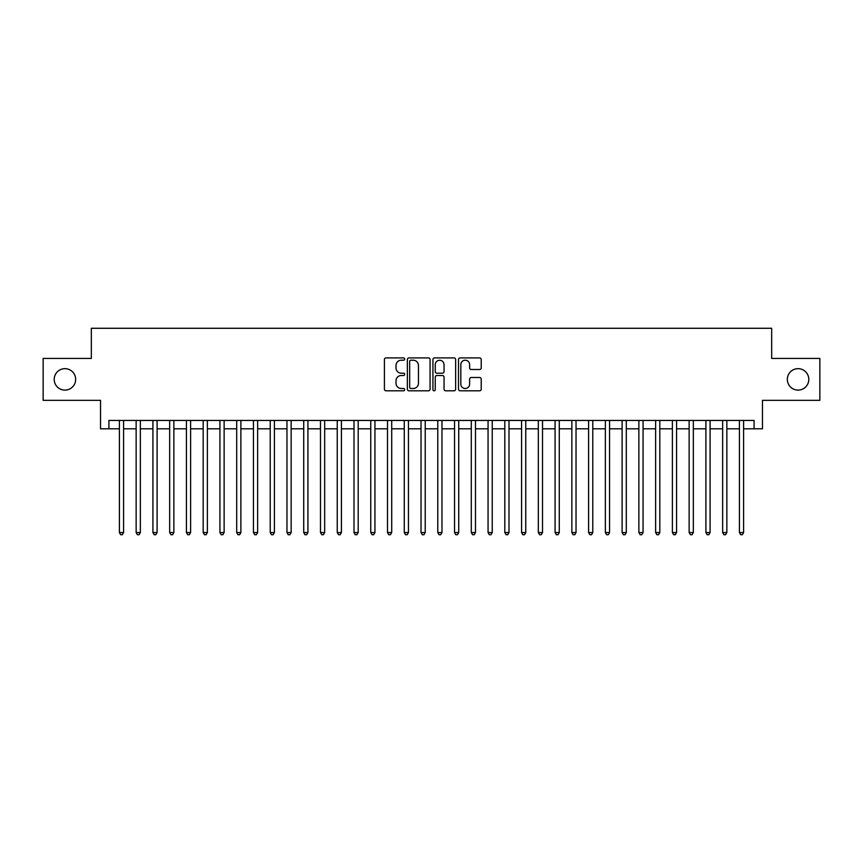 <?xml version="1.0" encoding="UTF-8"?>
<svg xmlns="http://www.w3.org/2000/svg" width="863" height="863" viewBox="0 0 863 863"><rect width="100%" height="100%" fill="white"/><g stroke="black" fill="none" stroke-linecap="round" stroke-linejoin="round"><path stroke-width="1.29" d="M404.693 359.062A1.154 1.154 0 0 0 403.539 357.908L386.063 357.908A1.64 1.64 0 0 0 384.413 359.558L384.413 389.159A1.64 1.64 0 0 0 386.063 390.81L403.539 390.81A1.154 1.154 0 0 0 404.693 389.655A1.154 1.154 0 0 0 403.539 388.501L401.273 388.501A5.264 5.264 0 0 1 396.009 383.237L396.009 380.777A5.264 5.264 0 0 1 401.273 375.513L403.539 375.513A1.154 1.154 0 0 0 404.693 374.359A1.154 1.154 0 0 0 403.539 373.204L401.273 373.204A5.264 5.264 0 0 1 396.009 367.94L396.009 365.481A5.264 5.264 0 0 1 401.273 360.216L403.539 360.216A1.154 1.154 0 0 0 404.693 359.062M787.336 379.386A10.723 10.723 0 0 0 798.07 390.108A10.723 10.723 0 0 0 808.793 379.386A10.723 10.723 0 0 0 798.07 368.663A10.723 10.723 0 0 0 787.336 379.386M54.207 379.386A10.723 10.723 0 0 0 64.93 390.108A10.723 10.723 0 0 0 75.664 379.386A10.723 10.723 0 0 0 64.93 368.663A10.723 10.723 0 0 0 54.207 379.386M479.569 369.504A1.64 1.64 0 0 0 481.22 367.865L481.22 359.558A1.64 1.64 0 0 0 479.569 357.908L460.162 357.908A1.64 1.64 0 0 0 458.512 359.558L458.512 389.159A1.64 1.64 0 0 0 460.162 390.81L479.569 390.81A1.64 1.64 0 0 0 481.22 389.159L481.22 379.127A1.64 1.64 0 0 0 479.569 377.487L471.263 377.487A1.64 1.64 0 0 0 469.623 379.127L469.623 384.1A4.401 4.401 0 0 1 465.222 388.501A4.401 4.401 0 0 1 460.82 384.1L460.82 364.607A4.401 4.401 0 0 1 465.222 360.216A4.401 4.401 0 0 1 469.623 364.607L469.623 367.865A1.64 1.64 0 0 0 471.263 369.504L479.569 369.504M108.921 428.814L108.921 420.443L754.079 420.443L754.079 428.814L762.461 428.814L762.461 400.335L819.85 400.335L819.85 358.436L771.673 358.436L771.673 328.274L91.327 328.274L91.327 358.436L43.15 358.436L43.15 400.335L100.54 400.335L100.54 428.814L119.396 428.814M430.065 359.558A1.64 1.64 0 0 0 428.415 357.908L409.008 357.908A1.64 1.64 0 0 0 407.358 359.558L407.358 389.159A1.64 1.64 0 0 0 409.008 390.81L428.415 390.81A1.64 1.64 0 0 0 430.065 389.159L430.065 359.558M434.585 357.908L453.992 357.908A1.64 1.64 0 0 1 455.642 359.558L455.642 389.159A1.64 1.64 0 0 1 453.992 390.81L445.686 390.81A1.64 1.64 0 0 1 444.046 389.159L444.046 377.153A1.64 1.64 0 0 0 442.395 375.513L436.883 375.513A1.64 1.64 0 0 0 435.243 377.153L435.243 389.655A1.154 1.154 0 0 1 434.089 390.81A1.154 1.154 0 0 1 432.935 389.655L432.935 359.558A1.64 1.64 0 0 1 434.585 357.908M123.582 428.814L136.149 428.814M140.345 428.814L152.913 428.814M157.098 428.814L169.666 428.814M173.862 428.814L186.43 428.814M190.615 428.814L203.183 428.814M207.368 428.814L219.936 428.814M224.132 428.814L236.699 428.814M240.885 428.814L253.452 428.814M257.638 428.814L270.216 428.814M274.402 428.814L286.969 428.814M291.155 428.814L303.722 428.814M307.918 428.814L320.486 428.814M324.671 428.814L337.239 428.814M341.424 428.814L354.003 428.814M358.188 428.814L370.756 428.814M374.941 428.814L387.509 428.814M391.705 428.814L404.272 428.814M408.458 428.814L421.025 428.814M425.211 428.814L437.789 428.814M441.975 428.814L454.542 428.814M458.728 428.814L471.295 428.814M475.491 428.814L488.059 428.814M492.244 428.814L504.812 428.814M508.997 428.814L521.576 428.814M525.761 428.814L538.329 428.814M542.514 428.814L555.082 428.814M559.278 428.814L571.845 428.814M576.031 428.814L588.598 428.814M592.784 428.814L605.362 428.814M609.548 428.814L622.115 428.814M626.301 428.814L638.868 428.814M643.064 428.814L655.632 428.814M659.817 428.814L672.385 428.814M676.57 428.814L689.138 428.814M693.334 428.814L705.902 428.814M710.087 428.814L722.655 428.814M726.851 428.814L739.418 428.814M743.604 428.814L754.079 428.814M410.82 360.216A1.154 1.154 0 0 0 409.666 361.36L409.666 387.347A1.154 1.154 0 0 0 410.82 388.501L413.204 388.501A5.264 5.264 0 0 0 418.469 383.237L418.469 365.481A5.264 5.264 0 0 0 413.204 360.216L410.82 360.216M444.046 364.693A4.401 4.401 0 0 0 439.645 360.292A4.401 4.401 0 0 0 435.243 364.693L435.243 371.565A1.64 1.64 0 0 0 436.883 373.204L442.395 373.204A1.64 1.64 0 0 0 444.046 371.565L444.046 364.693M123.582 420.443L123.582 532.547L119.396 532.547L119.396 420.443M123.582 532.547L122.33 534.726L120.647 534.726L119.396 532.547M140.345 420.443L140.345 532.547L136.149 532.547L136.149 420.443M140.345 532.547L139.083 534.726L137.411 534.726L136.149 532.547M157.098 420.443L157.098 532.547L152.913 532.547L152.913 420.443M157.098 532.547L155.847 534.726L154.164 534.726L152.913 532.547M173.862 420.443L173.862 532.547L169.666 532.547L169.666 420.443M173.862 532.547L172.6 534.726L170.928 534.726L169.666 532.547M190.615 420.443L190.615 532.547L186.43 532.547L186.43 420.443M190.615 532.547L189.353 534.726L187.681 534.726L186.43 532.547M207.368 420.443L207.368 532.547L203.183 532.547L203.183 420.443M207.368 532.547L206.117 534.726L204.434 534.726L203.183 532.547M224.132 420.443L224.132 532.547L219.936 532.547L219.936 420.443M224.132 532.547L222.87 534.726L221.198 534.726L219.936 532.547M240.885 420.443L240.885 532.547L236.699 532.547L236.699 420.443M240.885 532.547L239.634 534.726L237.951 534.726L236.699 532.547M257.638 420.443L257.638 532.547L253.452 532.547L253.452 420.443M257.638 532.547L256.387 534.726L254.714 534.726L253.452 532.547M274.402 420.443L274.402 532.547L270.216 532.547L270.216 420.443M274.402 532.547L273.139 534.726L271.467 534.726L270.216 532.547M291.155 420.443L291.155 532.547L286.969 532.547L286.969 420.443M291.155 532.547L289.903 534.726L288.22 534.726L286.969 532.547M307.918 420.443L307.918 532.547L303.722 532.547L303.722 420.443M307.918 532.547L306.656 534.726L304.984 534.726L303.722 532.547M324.671 420.443L324.671 532.547L320.486 532.547L320.486 420.443M324.671 532.547L323.42 534.726L321.737 534.726L320.486 532.547M341.424 420.443L341.424 532.547L337.239 532.547L337.239 420.443M341.424 532.547L340.173 534.726L338.501 534.726L337.239 532.547M358.188 420.443L358.188 532.547L354.003 532.547L354.003 420.443M358.188 532.547L356.926 534.726L355.254 534.726L354.003 532.547M374.941 420.443L374.941 532.547L370.756 532.547L370.756 420.443M374.941 532.547L373.69 534.726L372.007 534.726L370.756 532.547M391.705 420.443L391.705 532.547L387.509 532.547L387.509 420.443M391.705 532.547L390.443 534.726L388.771 534.726L387.509 532.547M408.458 420.443L408.458 532.547L404.272 532.547L404.272 420.443M408.458 532.547L407.207 534.726L405.524 534.726L404.272 532.547M425.211 420.443L425.211 532.547L421.025 532.547L421.025 420.443M425.211 532.547L423.96 534.726L422.287 534.726L421.025 532.547M441.975 420.443L441.975 532.547L437.789 532.547L437.789 420.443M441.975 532.547L440.713 534.726L439.04 534.726L437.789 532.547M458.728 420.443L458.728 532.547L454.542 532.547L454.542 420.443M458.728 532.547L457.476 534.726L455.793 534.726L454.542 532.547M475.491 420.443L475.491 532.547L471.295 532.547L471.295 420.443M475.491 532.547L474.229 534.726L472.557 534.726L471.295 532.547M492.244 420.443L492.244 532.547L488.059 532.547L488.059 420.443M492.244 532.547L490.993 534.726L489.31 534.726L488.059 532.547M508.997 420.443L508.997 532.547L504.812 532.547L504.812 420.443M508.997 532.547L507.746 534.726L506.074 534.726L504.812 532.547M525.761 420.443L525.761 532.547L521.576 532.547L521.576 420.443M525.761 532.547L524.499 534.726L522.827 534.726L521.576 532.547M542.514 420.443L542.514 532.547L538.329 532.547L538.329 420.443M542.514 532.547L541.263 534.726L539.58 534.726L538.329 532.547M559.278 420.443L559.278 532.547L555.082 532.547L555.082 420.443M559.278 532.547L558.016 534.726L556.344 534.726L555.082 532.547M576.031 420.443L576.031 532.547L571.845 532.547L571.845 420.443M576.031 532.547L574.78 534.726L573.097 534.726L571.845 532.547M592.784 420.443L592.784 532.547L588.598 532.547L588.598 420.443M592.784 532.547L591.533 534.726L589.861 534.726L588.598 532.547M609.548 420.443L609.548 532.547L605.362 532.547L605.362 420.443M609.548 532.547L608.286 534.726L606.613 534.726L605.362 532.547M626.301 420.443L626.301 532.547L622.115 532.547L622.115 420.443M626.301 532.547L625.049 534.726L623.366 534.726L622.115 532.547M643.064 420.443L643.064 532.547L638.868 532.547L638.868 420.443M643.064 532.547L641.802 534.726L640.13 534.726L638.868 532.547M659.817 420.443L659.817 532.547L655.632 532.547L655.632 420.443M659.817 532.547L658.566 534.726L656.883 534.726L655.632 532.547M676.57 420.443L676.57 532.547L672.385 532.547L672.385 420.443M676.57 532.547L675.319 534.726L673.647 534.726L672.385 532.547M693.334 420.443L693.334 532.547L689.138 532.547L689.138 420.443M693.334 532.547L692.072 534.726L690.4 534.726L689.138 532.547M710.087 420.443L710.087 532.547L705.902 532.547L705.902 420.443M710.087 532.547L708.836 534.726L707.153 534.726L705.902 532.547M726.851 420.443L726.851 532.547L722.655 532.547L722.655 420.443M726.851 532.547L725.589 534.726L723.917 534.726L722.655 532.547M743.604 420.443L743.604 532.547L739.418 532.547L739.418 420.443M743.604 532.547L742.353 534.726L740.67 534.726L739.418 532.547"/></g></svg>
